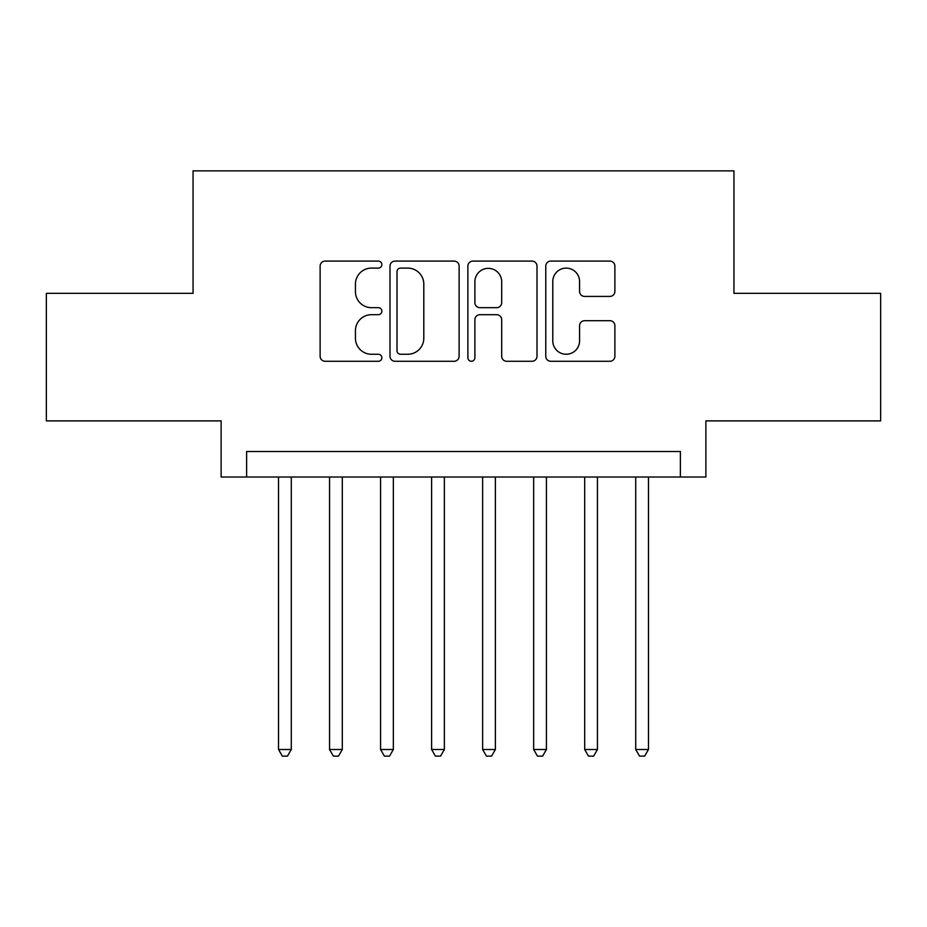 <?xml version="1.0" encoding="UTF-8"?>
<svg xmlns="http://www.w3.org/2000/svg" width="927" height="927" viewBox="0 0 927 927"><rect width="100%" height="100%" fill="white"/><g stroke="black" fill="none" stroke-linecap="round" stroke-linejoin="round"><path stroke-width="1.39" d="M381.854 264.601A3.511 3.511 0 0 0 378.355 261.101L325.134 261.101A5.006 5.006 0 0 0 320.128 266.107L320.128 356.258A5.006 5.006 0 0 0 325.134 361.275L378.355 361.275A3.511 3.511 0 0 0 381.854 357.764A3.511 3.511 0 0 0 378.355 354.253L371.46 354.253A16.026 16.026 0 0 1 355.435 338.228L355.435 330.719A16.026 16.026 0 0 1 371.46 314.693L378.355 314.693A3.511 3.511 0 0 0 381.854 311.182A3.511 3.511 0 0 0 378.355 307.671L371.46 307.671A16.026 16.026 0 0 1 355.435 291.646L355.435 284.137A16.026 16.026 0 0 1 371.46 268.112L378.355 268.112A3.511 3.511 0 0 0 381.854 264.601M609.873 296.408A5.006 5.006 0 0 0 614.891 291.402L614.891 266.107A5.006 5.006 0 0 0 609.873 261.101L550.777 261.101A5.006 5.006 0 0 0 545.771 266.107L545.771 356.258A5.006 5.006 0 0 0 550.777 361.275L609.873 361.275A5.006 5.006 0 0 0 614.891 356.258L614.891 325.713A5.006 5.006 0 0 0 609.873 320.696L584.589 320.696A5.006 5.006 0 0 0 579.572 325.713L579.572 340.858A13.395 13.395 0 0 1 566.177 354.253A13.395 13.395 0 0 1 552.782 340.858L552.782 281.507A13.395 13.395 0 0 1 566.177 268.112A13.395 13.395 0 0 1 579.572 281.507L579.572 291.402A5.006 5.006 0 0 0 584.589 296.408L609.873 296.408M680.372 477.023L705.876 477.023L705.876 420.893L880.65 420.893L880.65 293.326L733.941 293.326L733.941 170.858L193.059 170.858L193.059 293.326L46.35 293.326L46.35 420.893L221.124 420.893L221.124 477.023L680.372 477.023L680.372 451.507L246.628 451.507L246.628 477.023M459.12 266.107A5.006 5.006 0 0 0 454.114 261.101L395.006 261.101A5.006 5.006 0 0 0 390 266.107L390 356.258A5.006 5.006 0 0 0 395.006 361.275L454.114 361.275A5.006 5.006 0 0 0 459.12 356.258L459.12 266.107M472.886 261.101L531.994 261.101A5.006 5.006 0 0 1 537 266.107L537 356.258A5.006 5.006 0 0 1 531.994 361.275L506.698 361.275A5.006 5.006 0 0 1 501.692 356.258L501.692 319.699A5.006 5.006 0 0 0 496.687 314.693L479.908 314.693A5.006 5.006 0 0 0 474.891 319.699L474.891 357.764A3.511 3.511 0 0 1 471.391 361.275A3.511 3.511 0 0 1 467.88 357.764L467.88 266.107A5.006 5.006 0 0 1 472.886 261.101M400.51 268.112A3.511 3.511 0 0 0 397.011 271.611L397.011 350.754A3.511 3.511 0 0 0 400.51 354.253L407.776 354.253A16.026 16.026 0 0 0 423.801 338.228L423.801 284.137A16.026 16.026 0 0 0 407.776 268.112L400.51 268.112M501.692 281.762A13.395 13.395 0 0 0 488.297 268.355A13.395 13.395 0 0 0 474.891 281.762L474.891 302.665A5.006 5.006 0 0 0 479.908 307.671L496.687 307.671A5.006 5.006 0 0 0 501.692 302.665L501.692 281.762M278.529 477.023L278.529 749.514L291.287 749.514L291.287 477.023M291.287 749.514L287.451 756.142L282.353 756.142L278.529 749.514M329.548 477.023L329.548 749.514L342.306 749.514L342.306 477.023M342.306 749.514L338.482 756.142L333.384 756.142L329.548 749.514M380.58 477.023L380.58 749.514L393.338 749.514L393.338 477.023M393.338 749.514L389.514 756.142L384.404 756.142L380.58 749.514M431.611 477.023L431.611 749.514L444.369 749.514L444.369 477.023M444.369 749.514L440.534 756.142L435.435 756.142L431.611 749.514M482.631 477.023L482.631 749.514L495.389 749.514L495.389 477.023M495.389 749.514L491.565 756.142L486.466 756.142L482.631 749.514M533.662 477.023L533.662 749.514L546.42 749.514L546.42 477.023M546.42 749.514L542.596 756.142L537.486 756.142L533.662 749.514M584.694 477.023L584.694 749.514L597.452 749.514L597.452 477.023M597.452 749.514L593.616 756.142L588.518 756.142L584.694 749.514M635.713 477.023L635.713 749.514L648.471 749.514L648.471 477.023M648.471 749.514L644.647 756.142L639.549 756.142L635.713 749.514"/></g></svg>

